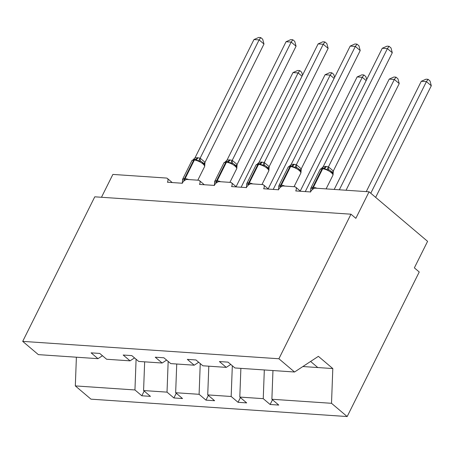 <?xml version="1.0" encoding="UTF-8"?>
<svg xmlns="http://www.w3.org/2000/svg" width="454" height="454" viewBox="0 0 454 454"><rect width="100%" height="100%" fill="white"/><g stroke="black" fill="none" stroke-linecap="round" stroke-linejoin="round"><path stroke-width="0.68" d="M136.092 359.233L134.946 389.958L75.319 385.911L90.97 399.162L347.168 416.551L419.241 271.991L414.36 267.866L427.589 241.341L369.068 191.804L355.845 218.329L350.97 214.197L94.772 196.815L22.7 341.374L38.352 354.625L97.979 358.671L91.106 352.849L99.744 353.433L106.616 359.256L130.06 360.845L123.182 355.022L131.819 355.613L138.691 361.429L162.135 363.024L155.257 357.202L163.894 357.786L170.766 363.609L194.21 365.198L187.332 359.375L195.969 359.965L202.847 365.782L226.285 367.377L219.407 361.554L228.044 362.139L234.922 367.961L294.55 372.008L278.898 358.756L22.7 341.374M101.48 197.269L112.876 174.421L166.334 178.047A4.693 2.707 130.2 0 1 167.384 178.445A4.693 2.707 130.2 0 1 167.435 182.236L182.241 183.24A4.693 2.707 -49.8 0 1 187.309 179.472L198.409 180.221A4.693 2.707 130.2 0 1 199.459 180.618A4.693 2.707 130.2 0 1 199.51 184.409L214.316 185.414A4.693 2.707 -49.8 0 1 219.384 181.645L230.484 182.4A4.693 2.707 130.2 0 1 231.534 182.797A4.693 2.707 130.2 0 1 231.585 186.588L246.391 187.593A4.693 2.707 -49.8 0 1 251.459 183.825L262.56 184.574A4.693 2.707 130.2 0 1 263.609 184.977A4.693 2.707 130.2 0 1 263.661 188.762L278.467 189.766A4.693 2.707 -49.8 0 1 283.534 185.998L294.635 186.753A4.693 2.707 130.2 0 1 295.685 187.15A4.693 2.707 130.2 0 1 295.736 190.941L310.542 191.946A4.693 2.707 -49.8 0 1 315.609 188.177L369.068 191.804M272.479 399.758L270.124 404.486L263.246 398.663L264.319 369.953M230.757 364.437L226.285 367.377M240.404 397.579L238.049 402.306L231.171 396.49L232.323 365.759M198.682 362.258L194.21 365.198M208.329 395.406L205.974 400.133L199.096 394.31L200.248 363.586M166.607 360.084L162.135 363.024M176.254 393.226L173.899 397.954L167.021 392.137L168.167 361.407M134.532 357.905L130.06 360.845M134.946 389.958L141.818 395.78L150.456 396.365L143.583 390.548L144.656 361.838M144.179 391.053L141.818 395.78M102.451 355.732L97.979 358.671M347.168 416.551L331.511 403.3L271.884 399.253L278.762 405.07L270.124 404.486M271.884 399.253L272.956 370.543M263.246 398.663L239.808 397.074L246.687 402.897L238.049 402.306M239.808 397.074L240.881 368.364M231.171 396.49L207.733 394.901L214.606 400.717L205.974 400.133M207.733 394.901L208.806 366.191M199.096 394.31L175.658 392.721L182.531 398.544L173.899 397.954M175.658 392.721L176.731 364.012M167.021 392.137L143.583 390.548M75.319 385.911L76.391 357.202M331.511 403.3L332.81 368.563L318.379 356.345L294.55 372.008M278.898 358.756L350.97 214.197M310.604 361.452L317.8 367.547L302.875 366.531M332.81 368.563L317.8 367.547M302.012 76.221L298.119 72.929L292.978 72.578L236.103 186.662M292.978 72.578L297.705 70.478L299.759 70.614L298.119 72.929L241.131 187.235M299.759 70.614L301.706 72.265L302.506 75.228M204.385 164.297L202.921 162.634L200.725 161.198L198.642 160.994L195.441 159.343A1.566 1.175 -86.1 0 1 195.504 159.348M263.984 44.032L259.109 39.907L253.968 39.555L258.695 37.449L260.749 37.591L262.696 39.243L263.984 44.032L204.958 162.418L204.737 166.153L202.342 162.18M260.749 37.591L259.109 39.907L200.14 158.174L205.021 162.299M253.968 39.555L194.942 157.941L197.399 157.708L200.14 158.174M204.754 166.068L204.572 166.629A6.725 2.145 -153.5 0 0 202.972 163.928A6.725 2.145 -153.5 0 0 194.357 160.075A1.566 1.175 -86.1 0 1 195.441 159.343L194.823 159.303A1.566 1.175 93.9 0 0 193.739 160.035A6.725 2.145 -153.5 0 0 191.917 160.585L182.661 179.154A6.725 2.145 26.5 0 1 184.483 178.604L185.101 178.643A6.725 2.145 26.5 0 1 188.66 179.563M182.27 183.359L182.661 179.154M182.491 179.625L184.829 180.283M198.642 160.994L200.083 158.293M193.376 159.479L194.942 157.941M236.46 166.476L234.996 164.813L232.806 163.378L230.717 163.168L227.516 161.522A1.566 1.175 -86.1 0 1 227.579 161.528M296.059 46.212L291.184 42.08L286.043 41.734L290.77 39.629L292.824 39.77L294.771 41.416L296.059 46.212L237.096 164.479L236.812 168.326L234.417 164.359M292.824 39.77L291.184 42.08L232.221 160.347L237.096 164.479M286.043 41.734L227.017 160.12L229.474 159.882L232.221 160.347M214.345 185.538L214.736 181.328A6.725 2.145 26.5 0 1 216.558 180.777L217.177 180.823A6.725 2.145 26.5 0 1 220.735 181.736M214.572 181.804L216.904 182.463M230.717 163.168L232.159 160.466M225.451 161.652L227.017 160.12M268.535 168.65L267.071 166.987L264.881 165.551L262.792 165.347L259.592 163.695A1.566 1.175 -86.1 0 1 259.654 163.701M328.14 48.385L323.259 44.259L318.118 43.907L322.845 41.802L324.899 41.944L326.852 43.595L328.14 48.385L269.171 166.652L268.887 170.505L266.492 166.533M324.899 41.944L323.259 44.259L264.296 162.526L269.171 166.652M318.118 43.907L259.092 162.294L261.549 162.061L264.296 162.526M268.91 170.42L268.723 170.982A6.725 2.145 -153.5 0 0 267.122 168.281A6.725 2.145 -153.5 0 0 258.508 164.427A1.566 1.175 -86.1 0 1 259.592 163.695L258.973 163.656A1.566 1.175 93.9 0 0 257.895 164.388A6.725 2.145 -153.5 0 0 256.067 164.938L246.811 183.507A6.725 2.145 26.5 0 1 248.639 182.956L249.252 182.996A6.725 2.145 26.5 0 1 252.816 183.915M246.42 187.712L246.811 183.507M246.647 183.983L248.979 184.636M262.792 165.347L264.234 162.646M257.526 163.832L259.092 162.294M300.616 170.829L299.146 169.166L296.956 167.73L294.867 167.52L291.667 165.875A1.566 1.175 -86.1 0 1 291.729 165.88M360.215 50.564L355.334 46.433L350.199 46.087L354.92 43.981L356.975 44.123L358.927 45.769L360.215 50.564L301.246 168.831L300.962 172.679L298.567 168.712M356.975 44.123L355.334 46.433L296.371 164.7L301.246 168.831M350.199 46.087L291.167 164.473L293.625 164.234L296.371 164.7M300.985 172.599L300.798 173.156A6.725 2.145 -153.5 0 0 299.203 170.454A6.725 2.145 -153.5 0 0 290.588 166.607A1.566 1.175 -86.1 0 1 291.667 165.875L291.048 165.829A1.566 1.175 93.9 0 0 289.97 166.567A6.725 2.145 -153.5 0 0 288.142 167.117L278.887 185.68A6.725 2.145 26.5 0 1 280.714 185.13L281.327 185.175A6.725 2.145 26.5 0 1 284.891 186.089M278.495 189.891L278.887 185.68M278.722 186.157L281.06 186.815M294.867 167.52L296.314 164.825M289.607 166.005L291.167 164.473M332.691 173.002L331.221 171.34L329.031 169.904L326.942 169.7L323.742 168.048A1.566 1.175 -86.1 0 1 323.804 168.054M392.29 52.738L387.41 48.612L382.274 48.26L387.001 46.16L389.05 46.297L391.002 47.948L392.29 52.738L333.321 171.005L333.083 174.631M389.05 46.297L387.41 48.612L328.446 166.879L333.321 171.005M382.274 48.26L323.242 166.652L325.705 166.414L328.446 166.879M333.06 174.779L332.873 175.335A6.725 2.145 -153.5 0 0 331.278 172.633A6.725 2.145 -153.5 0 0 322.663 168.786A1.566 1.175 -86.1 0 1 323.742 168.048L323.129 168.008A1.566 1.175 93.9 0 0 322.045 168.74A6.725 2.145 -153.5 0 0 320.223 169.291L310.962 187.86A6.725 2.145 26.5 0 1 312.789 187.309L313.402 187.349A6.725 2.145 26.5 0 1 316.966 188.268M310.57 192.065L310.774 188.416M310.797 188.336L313.135 188.995M326.942 169.7L328.39 166.998M321.682 168.184L323.242 166.652M334.087 78.4L330.194 75.103L325.058 74.757L268.178 188.841M325.058 74.757L329.78 72.651L331.834 72.793L330.194 75.103L273.206 189.409M331.834 72.793L333.786 74.439L334.581 77.407M366.162 80.574L362.269 77.282L357.133 76.936L300.253 191.015M357.133 76.936L361.861 74.831L363.909 74.967L362.269 77.282L305.281 191.588M363.909 74.967L365.862 76.618L366.656 79.581M346.05 190.243L399.225 83.587L394.35 79.456L389.209 79.109L334.201 189.437M389.209 79.109L393.936 77.004L395.99 77.146L394.35 79.456L339.342 189.783M395.99 77.146L397.937 78.792L399.225 83.587M375.651 197.377L431.3 85.761L426.425 81.635L421.284 81.289L366.276 191.611M421.284 81.289L426.011 79.183L428.065 79.319L426.425 81.635L370.776 193.245M428.065 79.319L430.012 80.971L431.3 85.761M185.005 180.176A1.566 1.175 -86.1 0 1 185.101 178.643L194.357 160.075L193.739 160.035L184.483 178.604A1.566 1.175 93.9 0 0 184.438 180.261A3.439 2.588 93.9 0 1 184.534 180.493M195.379 159.343L194.885 159.309A1.566 1.175 93.9 0 0 194.823 159.303L191.917 160.585M200.191 158.191A3.439 2.225 -71.1 0 0 200.725 161.198M204.987 162.248A3.439 1.561 -31.6 0 0 204.255 164.064M195.708 159.365A3.439 2.588 93.9 0 0 198.018 157.748M195.186 159.326A3.439 2.588 93.9 0 0 197.399 157.708M217.08 182.349A1.566 1.175 -86.1 0 1 217.177 180.823L226.433 162.254A1.566 1.175 -86.1 0 1 227.516 161.522L226.898 161.476A1.566 1.175 93.9 0 0 225.82 162.214A6.725 2.145 -153.5 0 0 223.992 162.759L214.736 181.328M229.889 182.36L236.648 168.803A6.725 2.145 -153.5 0 0 235.047 166.102A6.725 2.145 -153.5 0 0 226.433 162.254L225.82 162.214L216.558 180.777A1.566 1.175 93.9 0 0 216.513 182.434A3.439 2.588 93.9 0 1 216.609 182.673M227.454 161.516L226.96 161.482A1.566 1.175 93.9 0 0 226.898 161.476L223.992 162.759M232.266 160.364A3.439 2.225 -71.1 0 0 232.806 163.378M237.062 164.427A3.439 1.561 -31.6 0 0 236.33 166.243M227.783 161.545A3.439 2.588 93.9 0 0 230.093 159.922M227.261 161.505A3.439 2.588 93.9 0 0 229.474 159.882M249.155 184.528A1.566 1.175 -86.1 0 1 249.252 182.996L258.508 164.427L257.895 164.388L248.639 182.956A1.566 1.175 93.9 0 0 248.588 184.613A3.439 2.588 93.9 0 1 248.684 184.846M259.529 163.695L259.035 163.661A1.566 1.175 93.9 0 0 258.973 163.656L256.067 164.938M264.341 162.543A3.439 2.225 -71.1 0 0 264.881 165.551M269.143 166.601A3.439 1.561 -31.6 0 0 268.405 168.417M259.864 163.718A3.439 2.588 93.9 0 0 262.168 162.101M259.336 163.678A3.439 2.588 93.9 0 0 261.549 162.061M281.23 186.702A1.566 1.175 -86.1 0 1 281.327 185.175L290.588 166.607L289.97 166.567L280.714 185.13A1.566 1.175 93.9 0 0 280.668 186.787A3.439 2.588 93.9 0 1 280.759 187.025M291.604 165.869L291.11 165.835A1.566 1.175 93.9 0 0 291.048 165.829L288.142 167.117M296.417 164.717A3.439 2.225 -71.1 0 0 296.956 167.73M301.218 168.78A3.439 1.561 -31.6 0 0 300.48 170.596M291.939 165.897A3.439 2.588 93.9 0 0 294.243 164.274M291.417 165.858A3.439 2.588 93.9 0 0 293.625 164.234M313.305 188.881A1.566 1.175 -86.1 0 1 313.402 187.349L322.663 168.786L322.045 168.74L312.789 187.309A1.566 1.175 93.9 0 0 312.744 188.966A3.439 2.588 93.9 0 1 312.834 189.199M323.679 168.048L323.186 168.014A1.566 1.175 93.9 0 0 323.129 168.008L320.223 169.291M328.492 166.896A3.439 2.225 -71.1 0 0 329.031 169.904M333.293 170.959A3.439 1.561 -31.6 0 0 332.555 172.77M324.014 168.071A3.439 2.588 93.9 0 0 326.318 166.453M323.492 168.031A3.439 2.588 93.9 0 0 325.705 166.414M167.384 178.445L172.242 182.559M199.459 180.618L204.317 184.738M231.534 182.797L236.398 186.912M263.609 184.977L268.473 189.091M295.685 187.15L300.548 191.265M204.572 166.629L197.813 180.181M236.648 168.803L236.829 168.252M268.723 170.982L261.964 184.534M300.798 173.156L294.039 186.713M333.083 174.637L330.648 170.886M332.873 175.335L326.114 188.887M310.78 188.416L310.962 187.86"/></g></svg>
